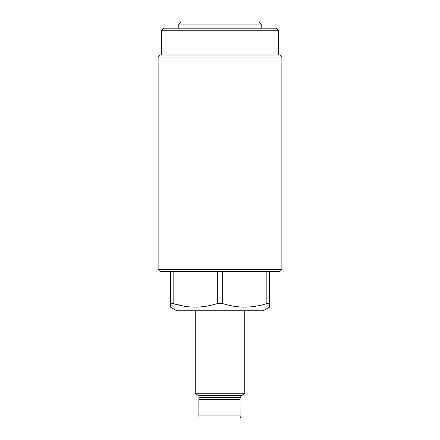 <?xml version="1.0" encoding="UTF-8"?>
<svg xmlns="http://www.w3.org/2000/svg" width="440" height="440" viewBox="0 0 440 440"><rect width="100%" height="100%" fill="white"/><g stroke="black" fill="none" stroke-linecap="round" stroke-linejoin="round"><path stroke-width="0.66" d="M180.813 22L259.188 22L261.25 24.063L178.75 24.063L180.813 22M163.691 28.188L276.309 28.188L278.366 30.25L161.634 30.25L163.691 28.188M261.25 28.188L261.25 24.063M178.75 28.188L178.75 24.063M281.875 269.5L279.812 271.562L160.188 271.562L158.125 269.5L281.875 269.5L281.875 57.063L158.125 57.063L160.188 55L279.812 55L281.875 57.063M170.5 307.142L170.5 303.567L170.5 307.142L176.754 310.75L263.247 310.75L269.5 307.142L269.5 303.567L269.5 307.142M170.5 271.562L170.5 303.567L173.156 303.567C187.82 308.275 202.549 308.275 217.344 303.567L222.657 303.567C237.32 308.275 252.049 308.275 266.844 303.567L269.5 303.567L269.5 271.562M158.125 269.5L158.125 57.063M278.366 55L278.366 30.25M161.634 55L161.634 30.25M222.657 271.562L222.657 303.567M266.844 303.567L266.844 271.562M184.014 306.174L173.156 303.567L173.156 271.562M217.344 303.567L217.344 271.562M244.75 393.25L195.25 393.25L198 395.313L199.056 395.313L198.875 399.438L240.086 399.438L240.268 395.313L242 395.313L244.75 393.25L244.75 310.75M240.944 395.313L240.895 418L199.106 418L198.875 415.938L240.086 415.938L240.086 399.438M198.875 399.438L198.875 415.938M240.312 418L240.086 415.938M199.089 395.489L240.295 395.489M199.106 397.353L240.317 397.353M195.25 393.25L195.25 310.75"/></g></svg>
